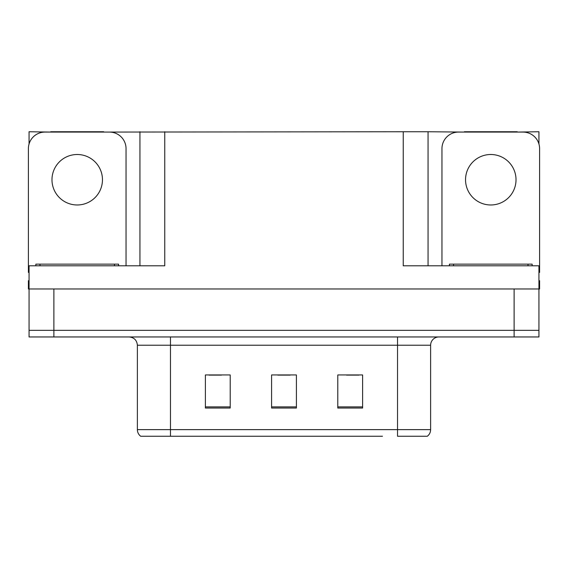 <?xml version="1.0" encoding="UTF-8"?>
<svg xmlns="http://www.w3.org/2000/svg" width="568" height="568" viewBox="0 0 568 568"><rect width="100%" height="100%" fill="white"/><g stroke="black" fill="none" stroke-linecap="round" stroke-linejoin="round"><path stroke-width="0.85" d="M103.696 132.081L403.237 131.748L403.237 265.796L538.94 265.796L538.94 288.963L29.06 288.963L29.06 330.335L53.889 330.335L29.06 330.335L29.06 336.959L53.889 336.959L53.889 330.335L514.111 330.335L53.889 330.335L53.889 288.963M29.06 280.691L28.4 280.691L28.4 288.963L29.06 288.963L29.06 265.796L164.763 265.796L164.763 131.748M50.744 132.081L29.06 131.748L29.06 143.995M53.889 336.959L538.94 336.959L538.94 330.335L514.111 330.335L538.94 330.335L538.94 288.963L539.6 288.963L539.6 280.691L538.94 280.691M517.256 132.081L538.94 131.748L538.94 143.995M139.941 131.748L139.941 265.796M403.237 131.748L428.059 131.748L428.059 265.796M428.059 131.748L464.305 132.081M517.256 131.748L464.305 131.748M50.744 131.748L103.696 131.748M426.859 436.252L397.529 436.252L397.529 429.628L430.622 429.628L430.622 345.23A8.271 8.271 0 0 1 438.901 336.959M382.47 436.252L140.686 436.252A8.271 8.271 0 0 1 137.378 429.628L137.378 345.23C136.888 340.204 134.126 337.449 129.099 336.959M362.611 408.037L362.611 374.937L337.782 374.937L337.782 408.037L362.611 408.037M230.218 408.037L230.218 374.937L205.389 374.937L205.389 408.037L230.218 408.037M296.411 408.037L296.411 374.937L271.589 374.937L271.589 408.037L296.411 408.037M397.529 436.252L424.005 436.252M137.378 429.628L170.471 429.628L170.471 436.252L159.452 436.252M209.031 375.107L221.442 375.107M346.558 375.107L358.969 375.107M277.795 375.107L290.205 375.107M77.22 154.503A25.24 25.24 0 0 0 51.979 179.744A25.24 25.24 0 0 0 77.22 204.977A25.24 25.24 0 0 0 102.46 179.744A25.24 25.24 0 0 0 77.22 154.503M29.06 272.427A16.55 16.55 0 0 0 28.4 272.413L28.4 148.624A16.55 16.55 0 0 1 44.95 132.081L109.489 132.081A16.55 16.55 0 0 1 126.039 148.624L126.039 265.796M490.78 154.503A25.24 25.24 0 0 0 465.54 179.744A25.24 25.24 0 0 0 490.78 204.977A25.24 25.24 0 0 0 516.021 179.744A25.24 25.24 0 0 0 490.78 154.503M441.961 265.796L441.961 148.624A16.55 16.55 0 0 1 458.511 132.081L523.05 132.081A16.55 16.55 0 0 1 539.6 148.624L539.6 272.413A16.55 16.55 0 0 0 538.94 272.427M35.848 265.796L35.848 264.141L118.591 264.141L118.591 265.796M449.409 265.796L449.409 264.141L532.152 264.141L532.152 265.796M514.111 288.963L514.111 336.959M397.529 336.959L397.529 345.23L137.378 345.23M430.622 345.23L397.529 345.23L397.529 429.628L170.471 429.628L170.471 336.959M296.411 406.887L271.589 406.887M230.218 406.887L205.389 406.887M362.611 406.887L337.782 406.887M114.452 264.141L114.452 265.796M39.987 264.141L39.987 265.796M528.013 264.141L528.013 265.796M453.548 264.141L453.548 265.796M427.313 436.252C429.458 434.563 430.558 432.355 430.622 429.628"/></g></svg>
